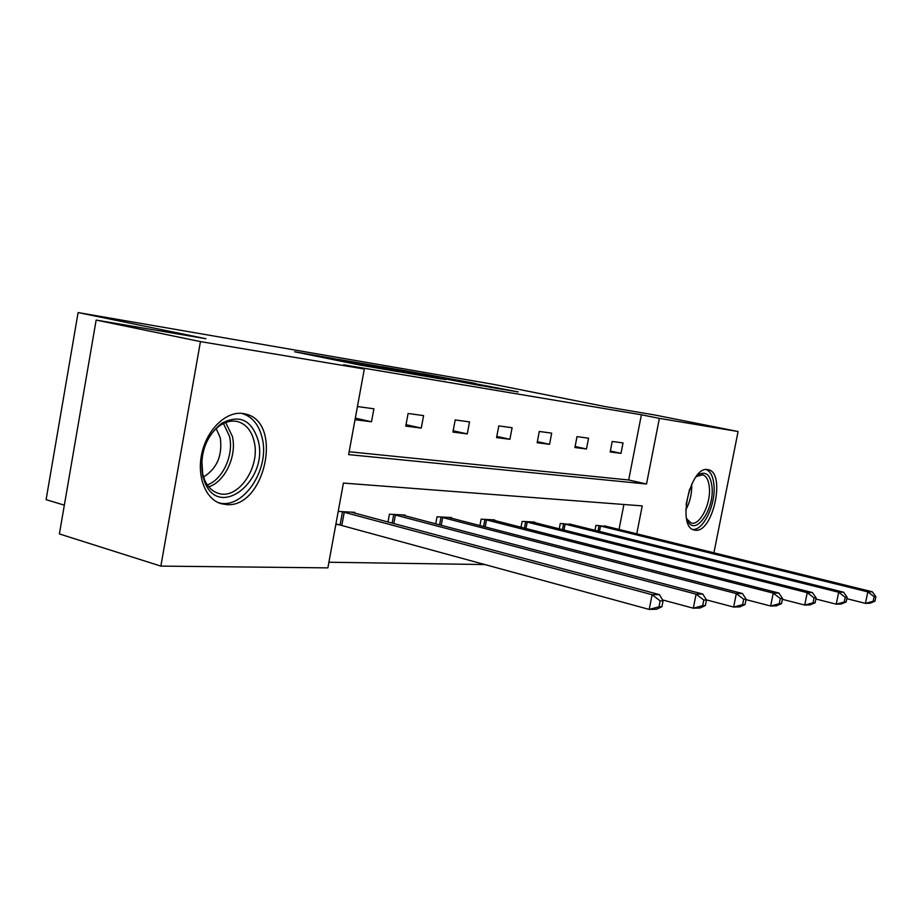 <?xml version="1.0" encoding="UTF-8"?>
<svg xmlns="http://www.w3.org/2000/svg" width="922" height="922" viewBox="0 0 922 922"><rect width="100%" height="100%" fill="white"/><g stroke="black" fill="none" stroke-linecap="round" stroke-linejoin="round"><path stroke-width="1.38" d="M332.554 358.347L294.614 351.778L360.26 365.112L399.226 371.831L332.554 358.347M695.58 530.242L694.082 530C676.656 526.808 690.301 465.748 707.6 469.598L708.626 469.805C725.81 473.286 712.983 532.593 695.58 530.242M226.259 504.565L221.061 503.666C205.352 499.228 196.386 475.821 202.068 452.379C207.554 428.903 226.293 411.247 242.532 413.436L246.105 414.162C283.492 422.991 264.637 508.644 226.259 504.565M475.533 383.448L422.069 373.629L490.838 387.39L518.291 391.942L433.144 375.68L475.533 383.448M636.756 533.85L642.231 505.89L343.41 483.082L327.875 567.871L160.854 566.108L59.388 533.942L96.153 320.072L205.963 338.731L78.105 312.57L493.397 384.324L604.544 406.464L655 415.038L738.084 431.531L713.916 552.843M96.153 320.072L200.443 341.601L364.317 369.019L348.631 454.604L646.518 484.015L659.38 418.369L738.084 431.531M349.15 451.757L628.677 479.982L641.401 414.785L343.606 364.801L364.317 369.019M641.401 414.785L659.38 418.369M377.651 366.103L338.374 359.373L401.635 372.131L441.73 379.046L377.651 366.103L377.547 366.679M381.835 366.714L419.153 373.214L482.229 385.915L430.943 376.211L421.17 374.562L445.764 379.657L381.823 366.795M160.854 566.108L200.443 341.601M78.105 312.57L46.1 499.655L64.344 505.164M571.87 524.63L560.288 523.454L559.251 528.871M494.48 520.538L494.607 519.893L481.146 519.167L479.924 525.644M404.942 515.824L405.092 515.052L389.418 514.199L387.966 522.071M328.9 562.236L485.456 564.564M619.019 529.493L623.894 504.484M338.213 511.433L354.855 512.332L354.693 513.185M339.319 524.63L335.827 524.48M451.4 518.268L451.538 517.565L437.04 516.781L435.703 523.903M534.541 522.647L534.645 522.071L522.129 521.391L520.999 527.292M606.768 526.474L595.935 525.39L594.967 530.369M628.677 479.982L646.518 484.015M620.99 453.347L610.18 451.976L612.22 441.454L623.018 442.929L620.99 453.347L610.364 451.042M586.484 448.979L574.925 447.516L577.011 436.625L588.559 438.204L586.484 448.979L575.109 446.502M549.547 444.3L537.146 442.733L539.301 431.461L551.679 433.156L549.547 444.3L537.353 441.638M509.901 439.287L496.578 437.604L498.79 425.906L512.102 427.727L509.901 439.287L496.808 436.406M467.27 433.905L452.909 432.084L455.191 419.936L469.529 421.896L467.27 433.905L453.151 430.77M421.273 428.085L405.749 426.114L408.1 413.482L423.59 415.603L421.273 428.085L406.026 424.673M357.436 406.544L373.894 408.792L371.508 421.792L355.028 419.706M371.508 421.792L355.316 418.127M345.877 360.698L413.263 374.009L345.877 360.698M411.177 372.154L392.611 368.742L411.177 372.154M661.915 606.711L663.079 600.844L660.152 600.902L659 606.791L661.915 606.711L656.545 609.223L649.203 609.43L652.108 594.713L659.426 594.621L351.086 512.125M335.931 523.903L649.203 609.43L659 606.791M341.705 511.618L652.108 594.713L660.152 600.902M659.426 594.621L663.079 600.844M705.342 605.604L706.459 599.992L703.797 600.038L702.668 605.662L705.342 605.604L700.005 608.001L693.298 608.197L696.098 594.137L702.783 594.045L401.623 514.868M662.538 599.922L693.298 608.197L702.668 605.662M392.956 514.395L696.098 594.137L703.797 600.038M702.783 594.045L706.459 599.992M745.057 604.578L746.129 599.208L743.685 599.254L742.613 604.636L745.057 604.578L739.767 606.883L733.624 607.056L736.321 593.595L742.441 593.514L448.323 517.392M706.367 599.853L733.624 607.056L742.613 604.636M440.313 516.954L736.321 593.595L743.685 599.254M742.441 593.514L746.129 599.208M202.736 476.052C199.429 454.05 205.698 436.486 221.557 423.371C239.605 414.047 251.844 419.902 258.298 440.935C268.556 479.982 219.989 519.754 204.926 482.679L202.736 476.052M201.791 460.043L202.725 474.139L204.753 480.27C207.876 487.116 212.394 491.461 218.318 493.316C238.026 500.266 260.638 467.074 254.184 441.673C251.706 431.116 246.428 424.489 238.349 421.792C232.379 420.144 226.305 421.366 220.128 425.457C214.446 429.41 209.87 435.103 206.39 442.548M216.209 428.603L220.312 437.927C222.559 455.618 216.958 468.63 203.508 476.974M217.984 502.502C242.463 510.776 270.134 469.759 262.274 438.423C259.22 425.273 252.663 417.009 242.613 413.644L241.368 413.321M695.591 477.377L699.475 474.162C706.54 471.2 710.735 475.579 712.061 487.312C714.296 509.244 695.787 536.12 688.019 521.598L686.36 517.715M686.775 518.959L691.131 522.97C699.625 526.162 710.954 504.115 709.375 487.807C708.741 480.5 706.54 476.167 702.771 474.83L696.502 476.432M692.618 529.378C703.106 531.107 715.795 504.807 714.008 485.548C713.271 476.824 710.712 471.499 706.31 469.563M781.522 603.645L782.559 598.493L780.312 598.539L779.263 603.703L781.522 603.645L776.278 605.858L770.631 606.019L773.235 593.111L778.871 593.03L491.622 519.731M746.048 599.611L770.631 606.019L779.263 603.703M484.188 519.34L773.235 593.111L780.312 598.539M778.871 593.03L782.559 598.493M815.117 602.781L816.12 597.836L814.045 597.871L813.043 602.827L815.117 602.781L809.942 604.913L804.722 605.062L807.246 592.662L812.455 592.592L531.867 521.921M782.386 599.323L804.722 605.062L813.043 602.827M524.952 521.541L807.246 592.662L814.045 597.871M812.455 592.592L816.12 597.836M846.166 601.985L847.145 597.226L845.22 597.26L844.241 602.031L846.166 601.985L841.06 604.037L836.231 604.175L838.674 592.247L843.492 592.178L569.393 523.95M815.878 599.012L836.231 604.175L844.241 602.031M562.927 523.604L838.674 592.247L845.22 597.26M843.492 592.178L847.145 597.226M874.955 601.236L875.9 596.649L874.125 596.684L873.169 601.282L874.955 601.236L869.93 603.23L865.447 603.357L867.809 591.855L872.281 591.797L604.44 525.851M846.845 598.689L865.447 603.357L873.169 601.282M598.401 525.517L867.809 591.855L874.125 596.684M872.281 591.797L875.9 596.649M330.145 359.015L330.26 358.358M335.377 360.076L335.493 359.419M356.099 364.271L356.272 363.314M362.98 365.642L363.095 364.997M497.396 388.496L497.523 387.782M340.114 524.802L342.5 511.791M341.855 525.217L344.24 512.206M392.127 523.189L393.729 514.557M393.809 523.638L395.423 514.96M439.587 524.918L441.05 517.115M441.223 525.356L442.698 517.496M225.671 422.53L232.356 436.29C237.127 455.687 225.118 481.687 208.775 486.851M207.323 484.926C222.859 479.509 234.027 454.765 229.474 436.29L223.447 423.509M691.673 484.177C692.053 493.282 690.094 501.868 685.784 509.901M686.106 504.495L689.61 489.19M483.554 526.577L484.903 519.489M485.156 526.992L486.505 519.858M524.411 528.168L525.644 521.691M525.966 528.56L527.211 522.048M562.455 529.677L563.607 523.742M563.976 530.058L565.128 524.088M597.986 531.118L599.046 525.655M599.473 531.487L600.545 525.989M246.105 414.162L243.869 413.632M708.626 469.805L707.773 469.621M325.236 358.024L325.362 357.298M357.782 364.605L357.92 363.879M220.128 425.457L221.557 423.371M236.666 421.389L238.349 421.792M204.753 480.27L204.926 482.679M697.7 475.66L699.475 474.162M702.103 474.68L702.771 474.83M687.097 519.535L688.019 521.598"/></g></svg>

